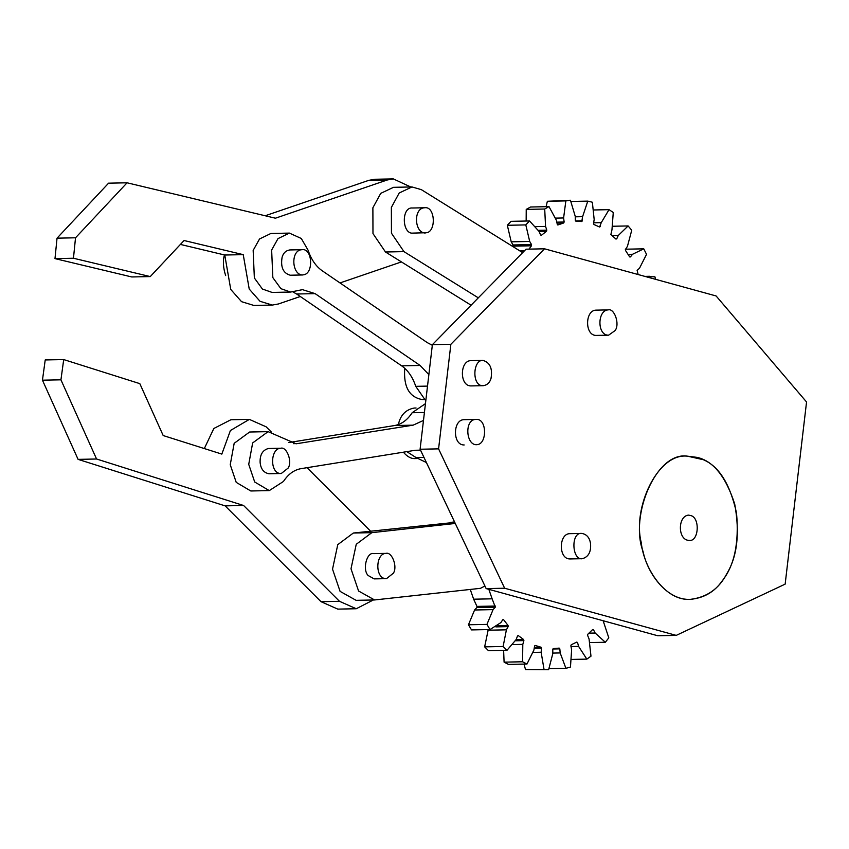 <?xml version="1.0" encoding="UTF-8"?>
<svg xmlns="http://www.w3.org/2000/svg" width="849" height="849" viewBox="0 0 849 849"><rect width="100%" height="100%" fill="white"/><g stroke="black" fill="none" stroke-linecap="round" stroke-linejoin="round"><path stroke-width="1.27" d="M581.852 533.427L569.53 533.671C558.621 534.106 558.419 559.332 570.05 558.939L582.361 558.695C571.939 560.828 570.475 531.782 581.852 533.427C586.786 534.329 589.684 537.757 590.543 543.721C591.18 551.935 588.453 556.933 582.361 558.695M697.156 457.388L687.446 456.168C656.012 451.254 629.417 516.192 643.064 551.489C647.776 574.486 667.59 600.721 690.428 599.352C706.633 597.388 718.636 589.068 726.436 574.402C737.272 556.774 740.031 533.321 734.703 504.03C725.821 476.586 713.309 461.039 697.156 457.388M608.107 309.906L595.786 310.15C584.876 310.585 584.674 335.811 596.316 335.419L608.616 335.175C596.985 335.62 597.25 310.278 608.107 309.906C614.23 307.826 620.141 324.01 615.101 330.569L608.616 335.175M475.981 419.438L463.66 419.693C452.75 420.128 452.549 445.354 464.18 444.961M482.911 360.401C489.99 362.417 492.696 368.424 491.019 378.399C489.831 382.581 487.294 385 483.421 385.669C471.673 387.006 472.564 359.573 482.911 360.401L470.59 360.645C459.68 361.08 459.479 386.306 471.121 385.913M450.861 344.291L438.583 448.866L504.646 588.23L676.239 635.381L785.155 584.123L806.55 401.991L716.11 295.961L544.517 248.81L526.03 249.182L432.385 344.662L450.861 344.291L544.517 248.81M438.583 448.866L420.096 449.238L432.385 344.662M504.646 588.23L486.159 588.601L420.096 449.238M676.239 635.381L657.763 635.752L486.159 588.601M521.668 252.026L523.271 251.994M519.938 250.943L524.385 250.858M471.078 305.216L385.478 251.994L372.976 233.571L372.881 207.782L380.723 193.37L393.49 187.321L411.967 186.95L399.2 192.999L391.368 207.411L391.453 233.199L403.954 251.633L478.305 297.84M638.13 274.535L637.121 270.353L639.499 268.242L646.524 254.35L643.775 248.831L632.547 254.275L630.425 256.918L629.618 256.822L625.543 250.519L625.522 249.33L627.432 246.38L631.741 230.249L628.122 225.94L618.284 235.481L616.714 238.845L615.928 239.057L610.887 234.494L611.97 229.761L613.265 212.473L609.03 209.661L601.251 222.65L599.606 227.023L593.96 224.507L593.536 223.489L594.173 219.498L592.358 202.242L587.784 201.128L582.594 216.675L581.788 221.536L575.919 221.239L575.325 220.411L575.229 216.315L570.443 200.258L547.372 201.277L565.848 200.905L563.609 217.96L564.139 222.003L556.817 222.151M546.087 206.7L547.372 201.277M557.018 223.117L563.683 222.979L557.984 224.921L557.273 224.338L556.456 220.4L549.016 206.636L530.529 207.007L526.231 209.385L544.708 209.013L545.557 226.418L546.788 230.132L538.478 230.302M526.157 221.037L526.231 209.385M539.073 231.395L546.523 231.246L541.386 235.3L540.59 235.003L539.115 231.49L529.532 220.963L511.045 221.334L507.331 225.282L525.807 224.911L529.702 241.456L531.538 244.597L513.051 244.968L511.215 241.827L507.331 225.282M513.051 244.968L512.743 246.475M512.998 246.146L531.485 245.786L528.991 249.118M522.644 252.631L421.337 189.645L411.967 186.95M655.619 279.332L654.908 276.795L645.983 276.689M629.618 256.822L630.425 256.918L629.703 256.929M615.928 239.057L616.714 238.845L615.727 238.866M599.606 227.023L600.339 226.513L598.662 226.545M581.788 221.536L582.403 220.772L575.452 220.91M570.443 200.258L565.848 200.905M563.683 222.979L564.139 222.003M557.273 224.338L557.687 224.932M549.016 206.636L544.708 209.013M546.523 231.246L546.788 230.132M529.532 220.963L525.807 224.911M531.485 245.786L531.538 244.597M425.222 233.029C414.28 232.976 413.102 207.878 424.733 207.761C434.89 206.063 436.439 230.376 427.047 232.7L411.542 233.146C401.789 231.873 401.757 206.901 412.37 208.005M570.995 201.468L587.784 201.128M593.822 209.968L609.03 209.661M612.766 226.248L628.122 225.94M625.289 249.203L643.775 248.831M455.276 523.451L371.82 532.663L356.24 544.294L351.008 568.788L358.575 591.01L374.579 599.956L480.46 588.325L484.928 586.001M488.833 589.333L492.133 598.821L473.646 599.192L470.261 589.45M454.767 522.368L353.333 533.034L371.82 532.663M450.363 522.464L454.544 521.891M603.14 620.746L608.797 637.843L605.337 642.269L590.002 642.576M592.475 629.746L593.472 629.725L595.16 633.036L605.337 642.269M592.676 629.534L593.472 629.725L592.676 629.534L587.805 634.256L587.614 635.402L589.057 638.947L590.978 656.181L586.839 659.121L571.621 659.429M575.845 642.587L577.543 642.555L578.594 646.386L586.839 659.121M576.8 642.067L577.543 642.555L576.8 642.067L571.25 644.762L570.857 645.792L571.632 649.75L570.454 667.059L565.922 668.322L549.07 668.651M552.848 648.997L559.831 648.859L560.17 652.934L565.922 668.322M559.194 648.105L559.831 648.859L559.194 648.105L553.325 648.583L552.773 649.432L552.826 653.539L548.613 669.734L525.52 669.596L524.013 664.077M553.325 648.583L552.773 649.432M534.201 648.339L541.524 648.19L541.142 652.244L543.997 669.224M541.524 648.19L541.046 647.235L535.273 645.473L534.583 646.068L533.904 650.037L526.974 664.024L522.581 661.774L504.094 662.146L503.616 650.376M534.976 645.473L534.583 646.068M515.545 640.783L523.897 640.613L522.804 644.37L522.581 661.774M523.897 640.613L523.6 639.509L518.304 635.614L517.529 635.933L516.181 639.499L506.98 650.313L503.117 646.492L484.641 646.864L488.26 629.576M495.88 626.88L508.137 626.626L506.407 629.831L503.117 646.492M508.137 626.626L508.042 625.448L503.595 619.706L502.788 619.717L500.846 622.625L490.011 629.544L486.944 624.397L468.457 624.768L474.591 609.996L476.83 607.566L495.307 607.194L493.078 609.624L486.944 624.397M503.595 619.706L502.788 619.717L503.595 619.706M495.307 607.194L492.133 598.821M386.475 578.647L374.154 578.891L368.126 575.505C362.067 569.424 367.001 551.68 373.645 553.622L385.966 553.378C391.835 551.5 397.778 566.538 393.395 573.181L386.497 578.647C374.791 579.421 375.269 553.389 385.977 553.378M374.579 599.956L356.092 600.328L340.088 591.382L332.532 569.159L337.764 544.655L353.333 533.034M548.613 669.734L525.52 669.596M526.974 664.024L508.487 664.396L504.094 662.146M506.98 650.313L488.493 650.684L484.641 646.864M490.011 629.544L471.524 629.916L468.457 624.768M495.423 606.027L476.947 606.398L476.83 607.566M476.947 606.398L473.646 599.192M292.767 291.833L296.641 294.009L315.128 293.637L302.467 289.647L290.57 292.056L280.881 288.66L272.837 277.602L271.638 250.041L278.005 238.611L289.382 233.104L301.289 238.473L308.113 250.253C311.19 259.476 315.892 266.321 322.206 270.767L427.217 342.593L432.311 345.267M290.57 292.056L272.083 292.427L262.405 289.031L254.35 277.973L253.161 250.413L259.529 238.983L270.905 233.475L289.382 233.104M428.862 374.611L420.128 365.463L401.651 365.834C407.966 370.281 412.667 377.115 415.745 386.348L427.514 386.104M401.651 365.834L296.641 294.009M315.128 293.637L420.128 365.463M431.09 344.758L432.459 344.577M425.784 400.824L415.745 386.348M302.042 249.702L289.721 249.946C285.848 250.604 283.311 253.023 282.112 257.205C280.446 267.191 283.152 273.187 290.231 275.214L302.552 274.97C291.61 274.917 290.432 249.818 302.053 249.702C312.209 248.004 313.769 272.317 304.377 274.641L302.552 274.97M127.074 182.8L75.519 237.794L57.042 238.166L108.587 183.172L127.074 182.8L275.426 218.204L387.218 179.988L393.32 178.895L410.714 186.971M75.519 237.794L73.46 258.245L54.983 258.616L57.042 238.166M73.46 258.245L150.262 276.583L131.775 276.954L54.983 258.616M300.291 296.503L278.43 303.974L272.338 305.067L260.027 301.299L249.224 289.053L243.238 254.647L184.063 240.522L150.262 276.583M243.238 254.647L224.762 255.018L180.402 244.427M272.338 305.067L253.851 305.438L241.541 301.671L230.748 289.424L224.762 255.018M401.439 261.917L339.993 282.929M265.175 215.763L368.742 180.359L374.834 179.266L393.32 178.895M420.531 450.14L415.267 450.278L300.981 468.659C294.083 469.89 288.236 474.156 283.449 481.468L269.271 490.605L254.7 481.999L248.725 464.339L252.652 442.945L268.093 431.642L296.099 443.794L413.123 425.158L423.481 420.435M269.271 490.605L250.795 490.977L236.224 482.37L230.238 464.711L234.175 443.316L249.606 432.014L268.093 431.642M406.841 451.636L415.999 457.547L423.959 457.388M424.415 412.476L412.168 412.72C407.393 420.032 401.545 424.298 394.647 425.529L413.123 425.158M412.168 412.72L425.455 403.636M426.4 462.525L415.999 457.547M288.787 442.552L394.647 425.529M280.754 448.24C286.622 446.362 292.555 461.41 288.172 468.043L281.274 473.509C269.568 474.294 270.056 448.251 280.754 448.24L268.422 448.495C262.585 450.097 259.826 454.767 260.123 462.503C260.781 468.977 263.721 472.723 268.931 473.763L281.252 473.509M78.087 459.373L42.45 380.193L60.937 379.821L96.563 459.001L78.087 459.373L225.123 505.866L243.599 505.495L339.494 601.315L356.262 608.744L373.327 599.978M96.563 459.001L243.599 505.495M42.45 380.193L45.22 359.944L63.707 359.573L60.937 379.821M271.266 431.95L266.119 426.814L249.351 419.385L230.408 430.517L221.833 454.098L163.188 435.548L139.82 383.642L63.707 359.573M249.351 419.385L230.875 419.756L213.842 428.48L204.322 448.559M370.535 531.134L307.03 467.693M225.123 505.866L321.018 601.686L337.785 609.115L356.262 608.744M477.308 444.632L476.48 444.706C465.783 445.109 464.286 419.13 476.002 419.438C487.029 418.09 487.326 443.783 477.308 444.632M417.103 458.545L415.129 458.577C411.139 458.821 407.223 456.688 403.371 452.188M398.361 424.564C400.41 415.172 405.684 409.674 414.163 408.04M424.033 399.497L422.07 399.539C409.165 397.12 403.392 386.698 404.75 368.296M225.664 275.607C223.181 267.902 222.756 261.014 224.401 254.933M703.301 459.691L687.457 456.168C657.285 452.719 632.314 508.848 641.26 542.564C643.818 568.724 665.425 601.156 690.311 599.352C703.874 598.067 714.465 591.955 722.096 581.024C734.406 565.636 739.214 542.946 736.508 512.955C730.098 484.11 719.029 466.356 703.301 459.691M691.426 515.746C700.298 518.93 698.547 541.991 689.133 540.389C677.598 540.357 677.523 515.874 688.635 515.12L691.426 515.746M385.478 251.994L403.954 251.633M511.215 241.827L529.702 241.456M535.783 226.609L545.557 226.418M555.734 218.119L563.609 217.96M575.24 216.824L582.594 216.675M593.642 222.809L601.251 222.65M612.203 235.597L618.284 235.481M628.111 254.36L632.547 254.275M578.594 646.386L571.006 646.535M595.16 633.036L589.015 633.163M493.078 609.624L474.591 609.996M508.042 625.448L497.684 625.66M506.407 629.831L487.931 630.202M523.6 639.509L516.118 639.658M522.804 644.37L512.945 644.561M541.046 647.235L534.361 647.363M541.142 652.244L533.246 652.403M560.17 652.934L552.816 653.083M387.218 179.988L368.742 180.359M298.837 443.539L293.361 443.656M321.018 601.686L339.494 601.315M644.858 276.381L649.517 276.286M414.121 408.04L416.084 408.008M471.099 385.913L483.421 385.669M412.391 208.005L424.712 207.761"/></g></svg>
